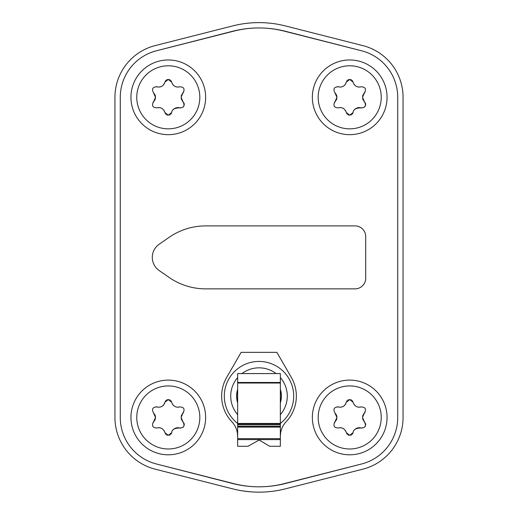 <?xml version="1.0" encoding="UTF-8"?>
<svg xmlns="http://www.w3.org/2000/svg" width="518" height="518" viewBox="0 0 518 518"><rect width="100%" height="100%" fill="white"/><g stroke="black" fill="none" stroke-linecap="round" stroke-linejoin="round"><path stroke-width="0.78" d="M403.062 97.313L403.062 417.456A53.354 53.354 0 0 1 362.84 469.172L285.269 488.869A106.714 106.714 0 0 1 232.731 488.869L155.16 469.172A53.354 53.354 0 0 1 114.938 417.456L114.938 97.313A53.354 53.354 0 0 1 155.16 45.603L232.731 25.9A106.714 106.714 0 0 1 285.269 25.9L362.84 45.603A53.354 53.354 0 0 1 403.062 97.313M288.157 488.137L285.269 488.869M250.388 491.809L243.628 491.038M232.731 488.869L215.533 484.505M361.622 463.973L285.483 483.482A106.714 106.714 0 0 1 259.065 486.816M258.935 486.816A106.714 106.714 0 0 1 232.517 483.482L156.378 463.973M120.273 97.313L120.273 417.456L120.273 97.313A48.019 48.019 0 0 1 156.475 50.77L234.045 31.074A101.379 101.379 0 0 1 283.955 31.074L361.525 50.77A48.019 48.019 0 0 1 397.727 97.313L397.727 417.456L397.727 97.313M156.378 50.796L232.517 31.294A106.714 106.714 0 0 1 258.935 27.953M259.065 27.953A106.714 106.714 0 0 1 285.483 31.294L361.622 50.796M397.727 417.456A48.019 48.019 0 0 1 361.525 463.998L283.955 483.695A101.379 101.379 0 0 1 234.045 483.695L156.475 463.998A48.019 48.019 0 0 1 120.273 417.456M355.044 225.906A10.671 10.671 0 0 1 365.714 236.577L365.714 278.192A10.671 10.671 0 0 1 355.044 288.863L205.646 288.863A64.025 64.025 0 0 1 169.192 277.48L159.181 270.545A16.006 16.006 0 0 1 159.181 244.224L169.192 237.289A64.025 64.025 0 0 1 205.646 225.906L355.044 225.906M315.022 225.906L205.646 225.906M205.646 288.863L315.022 288.863M202.978 288.811L204.118 288.85L202.978 288.811M204.118 225.926L202.978 225.958L204.118 225.926M168.292 385.923A31.527 31.527 0 0 1 199.825 417.314A31.527 31.527 0 0 1 168.292 448.983A31.527 31.527 0 0 1 136.765 417.592A31.527 31.527 0 0 1 168.013 385.929A31.527 31.527 0 0 1 168.292 385.923M168.292 380.102A37.348 37.348 0 0 1 205.646 417.456A37.348 37.348 0 0 1 168.292 454.804A37.348 37.348 0 0 1 130.944 417.456A37.348 37.348 0 0 1 168.292 380.102A37.348 37.348 0 0 1 205.646 417.456A37.348 37.348 0 0 1 168.292 454.804A37.348 37.348 0 0 1 130.944 417.456A37.348 37.348 0 0 1 168.292 380.102M154.183 413.623A6.294 6.294 0 0 0 153.47 412.833L155.491 417.456L153.47 422.073C151.521 425.822 152.661 427.79 156.876 427.985L156.876 427.985C160.794 427.175 163.461 428.716 164.886 432.608L168.292 435.327L171.704 432.608C171.872 429.629 174.54 428.088 179.707 427.985C183.845 427.868 184.984 425.9 183.119 422.073L181.099 417.456L183.119 412.833A6.294 6.294 0 0 0 182.226 413.863M153.47 412.833C151.521 409.084 152.661 407.116 156.876 406.928A6.294 6.294 0 0 0 157.925 407.154M179.047 407.09A6.294 6.294 0 0 0 179.707 406.928C175.796 407.77 173.129 406.229 171.704 402.305L168.292 399.579L164.886 402.305C163.468 406.254 160.8 407.795 156.876 406.928A3.497 3.497 0 0 0 155.937 406.772M179.707 406.928C183.929 407.116 185.062 409.084 183.119 412.833A3.497 3.497 0 0 0 183.722 412.101M171.367 433.501A3.497 3.497 0 0 1 170.869 434.201M170.131 434.809A3.497 3.497 0 0 1 169.256 435.191M167.418 435.217A3.497 3.497 0 0 1 166.55 434.861M165.773 434.259A3.497 3.497 0 0 1 165.242 433.54M164.51 431.468A6.294 6.294 0 0 0 163.928 430.426M162.393 428.865A6.294 6.294 0 0 0 161.279 428.237M160.185 427.868A6.294 6.294 0 0 0 159.058 427.706M158.327 427.713A6.294 6.294 0 0 0 157.932 427.751M152.862 422.811A3.497 3.497 0 0 1 153.47 422.073A6.294 6.294 0 0 0 154.183 421.289M154.752 420.409A6.294 6.294 0 0 0 155.102 419.625M155.16 419.457A6.294 6.294 0 0 0 155.406 418.46M155.491 417.456A6.294 6.294 0 0 0 155.439 416.686M155.406 416.453A6.294 6.294 0 0 0 155.225 415.65M155.16 415.455A6.294 6.294 0 0 0 154.752 414.504M158.968 407.206A6.294 6.294 0 0 0 159.958 407.09M160.878 406.837A6.294 6.294 0 0 0 161.856 406.384M162.684 405.821A6.294 6.294 0 0 0 163.364 405.186M163.973 404.416A6.294 6.294 0 0 0 164.51 403.438M165.242 401.372A3.497 3.497 0 0 1 165.76 400.667M166.492 400.077A3.497 3.497 0 0 1 167.353 399.708M169.172 399.689A3.497 3.497 0 0 1 170.034 400.045M170.81 400.647A3.497 3.497 0 0 1 171.341 401.366M171.704 402.305A6.294 6.294 0 0 0 171.918 403.036M172.552 404.325A6.294 6.294 0 0 0 172.96 404.882M173.413 405.387A6.294 6.294 0 0 0 173.918 405.834M174.469 406.222A6.294 6.294 0 0 0 175.058 406.559M175.686 406.824A6.294 6.294 0 0 0 176.34 407.025M177.007 407.154A6.294 6.294 0 0 0 177.596 407.206M177.81 407.206A6.294 6.294 0 0 0 178.373 407.187M181.591 415.015A6.294 6.294 0 0 0 181.216 416.232M181.235 418.738A6.294 6.294 0 0 0 181.624 419.975M182.265 421.102A6.294 6.294 0 0 0 183.119 422.073M184.194 425.226A3.497 3.497 0 0 1 184.117 425.563M183.735 426.463A3.497 3.497 0 0 1 183.119 427.214M180.568 428.133A3.497 3.497 0 0 1 180.141 428.088M183.748 422.85A3.497 3.497 0 0 1 184.026 423.426M184.117 423.711A3.497 3.497 0 0 1 184.24 424.643M179.707 427.985A6.294 6.294 0 0 0 177.434 427.713M176.683 427.81A6.294 6.294 0 0 0 176.042 427.965M175.945 427.991A6.294 6.294 0 0 0 175.239 428.263M174.572 428.619A6.294 6.294 0 0 0 173.97 429.034M173.77 429.195A6.294 6.294 0 0 0 173.446 429.493M173.394 429.539A6.294 6.294 0 0 0 173.025 429.946M171.801 432.239A6.294 6.294 0 0 0 171.704 432.608M349.708 385.923A31.527 31.527 0 0 1 381.235 417.314A31.527 31.527 0 0 1 349.708 448.983A31.527 31.527 0 0 1 318.175 417.592A31.527 31.527 0 0 1 349.423 385.929A31.527 31.527 0 0 1 349.708 385.923M349.708 380.102A37.348 37.348 0 0 1 387.056 417.456A37.348 37.348 0 0 1 349.708 454.804A37.348 37.348 0 0 1 312.354 417.456A37.348 37.348 0 0 1 349.708 380.102A37.348 37.348 0 0 1 387.056 417.456A37.348 37.348 0 0 1 349.708 454.804A37.348 37.348 0 0 1 312.354 417.456A37.348 37.348 0 0 1 349.708 380.102M335.599 413.623A6.294 6.294 0 0 0 334.881 412.833L336.901 417.456L334.881 422.073C332.938 425.822 334.071 427.79 338.293 427.985L338.293 427.985C342.204 427.175 344.871 428.716 346.296 432.608L349.708 435.327L353.114 432.608C353.282 429.629 355.95 428.088 361.124 427.985C365.255 427.868 366.394 425.9 364.53 422.073L362.509 417.456L364.53 412.833A6.294 6.294 0 0 0 363.636 413.863M334.881 412.833C332.938 409.084 334.071 407.116 338.293 406.928A6.294 6.294 0 0 0 339.335 407.154M360.457 407.09A6.294 6.294 0 0 0 361.124 406.928C357.206 407.77 354.539 406.229 353.114 402.305L349.708 399.579L346.296 402.305C344.878 406.254 342.21 407.795 338.293 406.928A3.497 3.497 0 0 0 337.354 406.772M361.124 406.928C365.339 407.116 366.479 409.084 364.53 412.833A3.497 3.497 0 0 0 365.138 412.101M352.777 433.501A3.497 3.497 0 0 1 352.279 434.201M351.541 434.809A3.497 3.497 0 0 1 350.667 435.191M348.828 435.217A3.497 3.497 0 0 1 347.96 434.861M347.183 434.259A3.497 3.497 0 0 1 346.652 433.54M345.92 431.468A6.294 6.294 0 0 0 345.344 430.426M343.803 428.865A6.294 6.294 0 0 0 342.696 428.237M341.595 427.868A6.294 6.294 0 0 0 340.468 427.706M339.737 427.713A6.294 6.294 0 0 0 339.342 427.751M334.278 422.811A3.497 3.497 0 0 1 334.881 422.073A6.294 6.294 0 0 0 335.599 421.289M336.163 420.409A6.294 6.294 0 0 0 336.512 419.625M336.57 419.457A6.294 6.294 0 0 0 336.817 418.46M336.901 417.456A6.294 6.294 0 0 0 336.855 416.686M336.823 416.453A6.294 6.294 0 0 0 336.635 415.65M336.577 415.455A6.294 6.294 0 0 0 336.163 414.504M340.378 407.206A6.294 6.294 0 0 0 341.368 407.09M342.288 406.837A6.294 6.294 0 0 0 343.266 406.384M344.094 405.821A6.294 6.294 0 0 0 344.774 405.186M345.389 404.416A6.294 6.294 0 0 0 345.92 403.438M346.652 401.372A3.497 3.497 0 0 1 347.17 400.667M347.908 400.077A3.497 3.497 0 0 1 348.763 399.708M350.582 399.689A3.497 3.497 0 0 1 351.45 400.045M352.221 400.647A3.497 3.497 0 0 1 352.752 401.366M353.114 402.305A6.294 6.294 0 0 0 353.328 403.036M353.962 404.325A6.294 6.294 0 0 0 354.37 404.882M354.824 405.387A6.294 6.294 0 0 0 355.329 405.834M355.879 406.222A6.294 6.294 0 0 0 356.468 406.559M357.096 406.824A6.294 6.294 0 0 0 357.75 407.025M358.424 407.154A6.294 6.294 0 0 0 359.013 407.206M359.227 407.206A6.294 6.294 0 0 0 359.783 407.187M363.001 415.015A6.294 6.294 0 0 0 362.632 416.232M362.645 418.738A6.294 6.294 0 0 0 363.04 419.975M363.675 421.102A6.294 6.294 0 0 0 364.53 422.073M365.604 425.226A3.497 3.497 0 0 1 365.533 425.563M365.145 426.463A3.497 3.497 0 0 1 364.53 427.214M361.978 428.133A3.497 3.497 0 0 1 361.551 428.088M365.158 422.85A3.497 3.497 0 0 1 365.436 423.426M365.527 423.711A3.497 3.497 0 0 1 365.656 424.643M361.124 427.985A6.294 6.294 0 0 0 358.844 427.713M358.093 427.81A6.294 6.294 0 0 0 357.459 427.965M357.362 427.991A6.294 6.294 0 0 0 356.656 428.263M355.989 428.619A6.294 6.294 0 0 0 355.38 429.034M355.186 429.195A6.294 6.294 0 0 0 354.856 429.493M354.811 429.539A6.294 6.294 0 0 0 354.435 429.946M353.211 432.239A6.294 6.294 0 0 0 353.114 432.608M168.292 65.786A31.527 31.527 0 0 1 199.825 97.177A31.527 31.527 0 0 1 168.292 128.846A31.527 31.527 0 0 1 136.765 97.455A31.527 31.527 0 0 1 168.292 65.786M168.292 59.965A37.348 37.348 0 0 1 205.646 97.313A37.348 37.348 0 0 1 168.292 134.667A37.348 37.348 0 0 1 130.944 97.313A37.348 37.348 0 0 1 168.292 59.965A37.348 37.348 0 0 1 205.646 97.313A37.348 37.348 0 0 1 168.292 134.667A37.348 37.348 0 0 1 130.944 97.313A37.348 37.348 0 0 1 168.292 59.965M154.183 93.48A6.294 6.294 0 0 0 153.47 92.696L155.491 97.313L153.47 101.936C151.521 105.685 152.661 107.653 156.876 107.848L156.876 107.848C160.794 107.032 163.461 108.573 164.886 112.464L168.292 115.19L171.704 112.464C171.872 109.492 174.54 107.951 179.707 107.848C183.845 107.731 184.984 105.763 183.119 101.936L181.099 97.313L183.119 92.696A6.294 6.294 0 0 0 182.226 93.726M153.47 92.696C151.521 88.947 152.661 86.979 156.876 86.784A6.294 6.294 0 0 0 157.925 87.018M179.047 86.953A6.294 6.294 0 0 0 179.707 86.784C175.796 87.633 173.129 86.092 171.704 82.168L168.292 79.442L164.886 82.168C163.468 86.117 160.8 87.659 156.876 86.784A3.497 3.497 0 0 0 155.937 86.629M179.707 86.784C183.929 86.979 185.062 88.947 183.119 92.696A3.497 3.497 0 0 0 183.722 91.958M171.367 113.358A3.497 3.497 0 0 1 170.869 114.064M170.131 114.672A3.497 3.497 0 0 1 169.256 115.054M167.418 115.08A3.497 3.497 0 0 1 166.55 114.724M165.773 114.115A3.497 3.497 0 0 1 165.242 113.403M164.51 111.331A6.294 6.294 0 0 0 163.928 110.289M162.393 108.728A6.294 6.294 0 0 0 161.279 108.094M160.185 107.731A6.294 6.294 0 0 0 159.058 107.569M158.327 107.576A6.294 6.294 0 0 0 157.932 107.614M152.862 102.674A3.497 3.497 0 0 1 153.47 101.936A6.294 6.294 0 0 0 154.183 101.152M154.752 100.272A6.294 6.294 0 0 0 155.102 99.488M155.16 99.32A6.294 6.294 0 0 0 155.406 98.323M155.491 97.313A6.294 6.294 0 0 0 155.439 96.549M155.406 96.309A6.294 6.294 0 0 0 155.225 95.506M155.16 95.318A6.294 6.294 0 0 0 154.752 94.36M158.968 87.063A6.294 6.294 0 0 0 159.958 86.953M160.878 86.694A6.294 6.294 0 0 0 161.856 86.247M162.684 85.684A6.294 6.294 0 0 0 163.364 85.049M163.973 84.279A6.294 6.294 0 0 0 164.51 83.301M165.242 81.235A3.497 3.497 0 0 1 165.76 80.53M166.492 79.94A3.497 3.497 0 0 1 167.353 79.571M169.172 79.552A3.497 3.497 0 0 1 170.034 79.908M170.81 80.51A3.497 3.497 0 0 1 171.341 81.222M171.704 82.168A6.294 6.294 0 0 0 171.918 82.899M172.552 84.188A6.294 6.294 0 0 0 172.96 84.745M173.413 85.243A6.294 6.294 0 0 0 173.918 85.697M174.469 86.085A6.294 6.294 0 0 0 175.058 86.422M175.686 86.687A6.294 6.294 0 0 0 176.34 86.888M177.007 87.011A6.294 6.294 0 0 0 177.596 87.063M177.81 87.069A6.294 6.294 0 0 0 178.373 87.05M181.591 94.878A6.294 6.294 0 0 0 181.216 96.095M181.235 98.601A6.294 6.294 0 0 0 181.624 99.838M182.265 100.965A6.294 6.294 0 0 0 183.119 101.936M184.194 105.089A3.497 3.497 0 0 1 184.117 105.426M183.735 106.326A3.497 3.497 0 0 1 183.119 107.071M180.568 107.997A3.497 3.497 0 0 1 180.141 107.951M183.748 102.706A3.497 3.497 0 0 1 184.026 103.289M184.117 103.574A3.497 3.497 0 0 1 184.24 104.507M179.707 107.848A6.294 6.294 0 0 0 177.434 107.576M176.683 107.673A6.294 6.294 0 0 0 176.042 107.828M175.945 107.854A6.294 6.294 0 0 0 175.239 108.126M174.572 108.476A6.294 6.294 0 0 0 173.97 108.897M173.77 109.058A6.294 6.294 0 0 0 173.446 109.356M173.394 109.402A6.294 6.294 0 0 0 173.025 109.81M171.801 112.102A6.294 6.294 0 0 0 171.704 112.464M349.708 65.786A31.527 31.527 0 0 1 381.235 97.177A31.527 31.527 0 0 1 349.708 128.846A31.527 31.527 0 0 1 318.175 97.455A31.527 31.527 0 0 1 349.708 65.786M349.708 59.965A37.348 37.348 0 0 1 387.056 97.313A37.348 37.348 0 0 1 349.708 134.667A37.348 37.348 0 0 1 312.354 97.313A37.348 37.348 0 0 1 349.708 59.965A37.348 37.348 0 0 1 387.056 97.313A37.348 37.348 0 0 1 349.708 134.667A37.348 37.348 0 0 1 312.354 97.313A37.348 37.348 0 0 1 349.708 59.965M335.599 93.48A6.294 6.294 0 0 0 334.881 92.696L336.901 97.313L334.881 101.936C332.938 105.685 334.071 107.653 338.293 107.848L338.293 107.848C342.204 107.032 344.871 108.573 346.296 112.464L349.708 115.19L353.114 112.464C353.282 109.492 355.95 107.951 361.124 107.848C365.255 107.731 366.394 105.763 364.53 101.936L362.509 97.313L364.53 92.696A6.294 6.294 0 0 0 363.636 93.726M334.881 92.696C332.938 88.947 334.071 86.979 338.293 86.784A6.294 6.294 0 0 0 339.335 87.018M360.457 86.953A6.294 6.294 0 0 0 361.124 86.784C357.206 87.633 354.539 86.092 353.114 82.168L349.708 79.442L346.296 82.168C344.878 86.117 342.21 87.659 338.293 86.784A3.497 3.497 0 0 0 337.354 86.629M361.124 86.784C365.339 86.979 366.479 88.947 364.53 92.696A3.497 3.497 0 0 0 365.138 91.958M352.777 113.358A3.497 3.497 0 0 1 352.279 114.064M351.541 114.672A3.497 3.497 0 0 1 350.667 115.054M348.828 115.08A3.497 3.497 0 0 1 347.96 114.724M347.183 114.115A3.497 3.497 0 0 1 346.652 113.403M345.92 111.331A6.294 6.294 0 0 0 345.344 110.289M343.803 108.728A6.294 6.294 0 0 0 342.696 108.094M341.595 107.731A6.294 6.294 0 0 0 340.468 107.569M339.737 107.576A6.294 6.294 0 0 0 339.342 107.614M334.278 102.674A3.497 3.497 0 0 1 334.881 101.936A6.294 6.294 0 0 0 335.599 101.152M336.163 100.272A6.294 6.294 0 0 0 336.512 99.488M336.57 99.32A6.294 6.294 0 0 0 336.817 98.323M336.901 97.313A6.294 6.294 0 0 0 336.855 96.549M336.823 96.309A6.294 6.294 0 0 0 336.635 95.506M336.577 95.318A6.294 6.294 0 0 0 336.163 94.36M340.378 87.063A6.294 6.294 0 0 0 341.368 86.953M342.288 86.694A6.294 6.294 0 0 0 343.266 86.247M344.094 85.684A6.294 6.294 0 0 0 344.774 85.049M345.389 84.279A6.294 6.294 0 0 0 345.92 83.301M346.652 81.235A3.497 3.497 0 0 1 347.17 80.53M347.908 79.94A3.497 3.497 0 0 1 348.763 79.571M350.582 79.552A3.497 3.497 0 0 1 351.45 79.908M352.221 80.51A3.497 3.497 0 0 1 352.752 81.222M353.114 82.168A6.294 6.294 0 0 0 353.328 82.899M353.962 84.188A6.294 6.294 0 0 0 354.37 84.745M354.824 85.243A6.294 6.294 0 0 0 355.329 85.697M355.879 86.085A6.294 6.294 0 0 0 356.468 86.422M357.096 86.687A6.294 6.294 0 0 0 357.75 86.888M358.424 87.011A6.294 6.294 0 0 0 359.013 87.063M359.227 87.069A6.294 6.294 0 0 0 359.783 87.05M363.001 94.878A6.294 6.294 0 0 0 362.632 96.095M362.645 98.601A6.294 6.294 0 0 0 363.04 99.838M363.675 100.965A6.294 6.294 0 0 0 364.53 101.936M365.604 105.089A3.497 3.497 0 0 1 365.533 105.426M365.145 106.326A3.497 3.497 0 0 1 364.53 107.071M361.978 107.997A3.497 3.497 0 0 1 361.551 107.951M365.158 102.706A3.497 3.497 0 0 1 365.436 103.289M365.527 103.574A3.497 3.497 0 0 1 365.656 104.507M361.124 107.848A6.294 6.294 0 0 0 358.844 107.576M358.093 107.673A6.294 6.294 0 0 0 357.459 107.828M357.362 107.854A6.294 6.294 0 0 0 356.656 108.126M355.989 108.476A6.294 6.294 0 0 0 355.38 108.897M355.186 109.058A6.294 6.294 0 0 0 354.856 109.356M354.811 109.402A6.294 6.294 0 0 0 354.435 109.81M353.211 112.102A6.294 6.294 0 0 0 353.114 112.464M237.658 436.396L237.374 432.925A21.342 21.342 0 0 0 231.837 421.749A37.348 37.348 0 0 1 226.657 377.434L241.135 352.357L276.865 352.357L291.343 377.434A37.348 37.348 0 0 1 286.163 421.749A21.342 21.342 0 0 0 280.626 432.925L280.342 436.396M248.329 446.089L259.168 440.022L269.671 446.27L280.342 446.27L280.342 373.575L237.658 373.575L237.658 446.27L248.329 446.27M280.342 436.693L280.342 432.925M237.658 432.925L237.658 436.693M237.658 423.452A34.68 34.68 0 0 1 259 361.428A34.68 34.68 0 0 1 280.342 423.452M281.41 396.115A22.41 22.41 0 0 0 280.342 389.277A22.41 22.41 0 0 1 280.342 402.946A22.41 22.41 0 0 0 281.41 396.115M237.658 389.277A22.41 22.41 0 0 0 237.658 402.946A22.41 22.41 0 0 1 237.658 389.277M237.658 424.799L280.342 424.799M280.342 423.905L237.658 423.905M280.342 426.327L237.658 426.327M237.658 427.078L280.342 427.078M280.342 438.675L237.658 438.675M237.658 439.594L280.342 439.594M237.658 423.446L280.342 423.446M280.342 383.029L237.658 383.029M237.658 382.485L280.342 382.485M237.658 377.557A28.276 28.276 0 0 0 237.658 414.665M280.342 414.665A28.276 28.276 0 0 0 280.342 377.557M276.081 373.575A28.276 28.276 0 0 0 241.919 373.575M237.658 389.698A22.287 22.287 0 0 0 237.658 402.525M280.342 402.525A22.287 22.287 0 0 0 280.342 389.698"/></g></svg>
